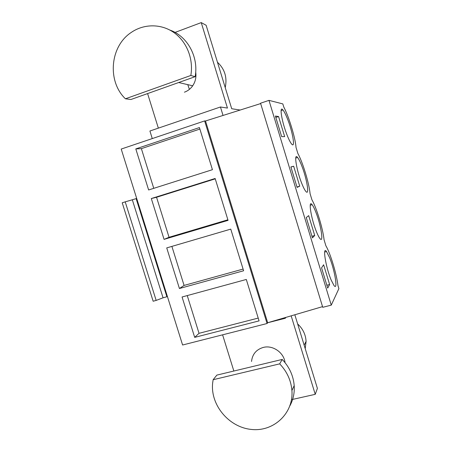 <?xml version="1.0" encoding="UTF-8"?>
<svg xmlns="http://www.w3.org/2000/svg" width="452" height="452" viewBox="0 0 452 452"><rect width="100%" height="100%" fill="white"/><g stroke="black" fill="none" stroke-linecap="round" stroke-linejoin="round"><path stroke-width="0.68" d="M199.886 129.057L141.38 148.646L153.765 188.331M278.562 116.537L284.67 136.617L281.658 136.628L275.404 116.057L278.562 116.537L275.822 117.441M287.472 118.87C285.726 114.463 284.212 111.491 282.929 109.949C279.003 104.864 281.856 122.272 287.257 135.521C288.941 139.702 290.382 142.521 291.591 143.979C295.608 149.047 292.676 131.798 287.472 118.87M296.026 147.392C295.382 138.013 288.935 116.757 283.76 106.977L282.828 103.903L268.974 100.367L331.265 305.134L338.887 288.63L337.977 285.624C336.576 273.793 330.226 252.854 325.898 245.831L324.067 239.786C322.914 228.763 316.53 207.722 311.925 199.784L310.083 193.71C309.185 183.501 302.772 162.353 297.879 153.499L296.026 147.392M135.798 148.906L148.629 189.964L212.423 169.686L199.422 127.56L135.798 148.906L141.38 148.646M217.452 62.223C224.757 69.043 227.35 77.507 225.237 87.62M189.399 89.377L187.778 84.648M184.41 92.191C187.783 90.976 190.546 88.841 192.693 85.79C195.45 81.648 196.45 77.083 195.693 72.083M204.637 120.916L121.209 149.058L182.602 345.006L267.07 323.513L204.637 120.916L205.507 120.983L267.669 322.728L267.07 323.513M260.663 103.576L205.507 120.983M331.265 305.134L322.745 307.309L260.55 103.209L268.974 100.367M147.601 93.575L158.347 128.136M240.17 110.039L231.706 108.729L206.129 25.267L201.242 22.6L227.452 108.073L220.446 106.988L149.917 131.007L152.273 138.578M201.242 22.6L175.06 32.42M220.446 106.988L223.039 115.446M285.913 317.377L285.314 318.259L285.116 317.615M291.167 315.835L315.236 394.33L291.5 399.653M294.84 314.761L317.4 388.392L315.236 394.33M151.307 198.541L164.065 239.374L228.062 220.367L215.135 178.483L151.307 198.541L156.556 197.275L215.248 178.839M179.421 288.512L243.611 270.765L230.763 229.119L166.732 247.905L179.421 288.512L184.077 285.427L171.89 246.391M194.693 337.373L259.075 320.88L246.3 279.466L182.071 296.992L194.693 337.373L199.027 333.31L187.247 295.58M322.542 306.642L267.669 322.728M331.152 280.008C325.711 267.166 322.304 245.538 326.502 251.538L329.519 257.425C334.734 269.884 338.282 291.393 333.983 285.483L331.152 280.008M314.722 235.498L312.451 237.882L306.27 217.548L308.682 215.638L314.722 235.498L311.965 236.277M315.575 211.479C320.807 224.147 324.112 244.136 319.88 238.475C318.948 237.289 317.852 235.164 316.603 232.108C311.151 219.073 307.965 198.959 312.1 204.683C313.1 205.937 314.259 208.202 315.575 211.479M299.738 186.196L297.1 187.399L290.879 166.946L293.664 166.223L299.738 186.196L296.987 187.026M301.97 183.941C296.535 170.777 293.534 152.07 297.574 157.488C298.716 158.884 300.043 161.488 301.557 165.296C306.784 178.116 309.891 196.688 305.755 191.309C304.682 189.981 303.422 187.529 301.97 183.941M329.627 284.528L323.621 264.776L321.57 267.855L327.717 288.082L329.627 284.528L326.858 285.257M258.211 318.084L199.027 333.31M297.665 323.971C302.851 328.745 305.659 334.536 306.083 341.35L305.219 348.628M285.048 362.657C284.009 352.6 272.754 344.803 263.233 347.441C256.25 349.554 252.352 354.232 251.532 361.476M222.599 334.825L233.853 371.03M285.314 318.259L267.64 322.762M125.21 201.846L122.221 202.79L153.155 301.235L156.16 300.411L163.059 297.8L132.317 199.784L125.21 201.846L156.16 300.411M136.685 198.451L132.317 199.784M293.664 166.223L290.918 167.076M167.381 296.422L166.884 296.755L136.12 198.581M166.884 296.755L163.059 297.8M164.065 239.374L169.048 237.277L156.556 197.275M227.881 219.791L169.048 237.277M243.091 269.076L184.077 285.427M195.123 76.682L190.817 75.484C193.688 59.223 186.885 41.793 174.082 32.685C161.279 23.566 143.843 23.634 131.097 32.544C109.864 46.522 107.141 81.473 125.43 98.79L130.894 99.513L195.123 76.682C198.914 57.127 187.45 36.047 169.794 30.035M190.817 75.484L125.43 98.79M289.947 405.732C293.246 399.574 294.664 392.867 294.195 385.607C293.348 375.663 289.348 366.945 282.195 359.442L279.681 363.86C286.975 371.516 291.054 380.409 291.919 390.545C293.743 413.422 273.494 432.168 251.018 429.4C228.537 427.061 210.157 404.613 212.672 382.85L213.141 379.72L279.681 363.86M213.141 379.72L216.853 375.109L282.195 359.442M281.116 110.548L282.929 109.949M324.666 252.046L326.502 251.538M304.162 345.175L306.083 341.35M295.721 158.064L297.574 157.488M310.241 205.231L312.1 204.683M178.681 82.53L192.693 85.79M294.195 385.607L291.919 390.545"/></g></svg>
